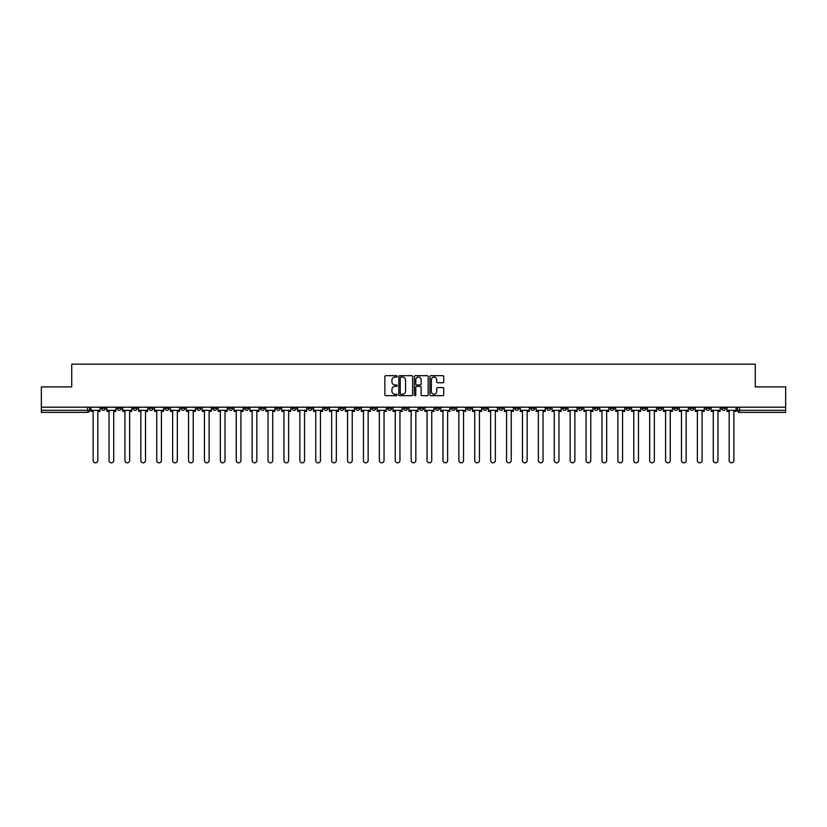 <?xml version="1.0" encoding="UTF-8"?>
<svg xmlns="http://www.w3.org/2000/svg" width="827" height="827" viewBox="0 0 827 827"><rect width="100%" height="100%" fill="white"/><g stroke="black" fill="none" stroke-linecap="round" stroke-linejoin="round"><path stroke-width="1.24" d="M397.187 376.368A0.703 0.703 0 0 0 396.495 375.665L385.858 375.665A1.003 1.003 0 0 0 384.865 376.667L384.865 394.675A1.003 1.003 0 0 0 385.858 395.678L396.495 395.678A0.703 0.703 0 0 0 397.187 394.975A0.703 0.703 0 0 0 396.495 394.272L395.12 394.272A3.205 3.205 0 0 1 391.915 391.078L391.915 389.579A3.205 3.205 0 0 1 395.12 386.374L396.495 386.374A0.703 0.703 0 0 0 397.187 385.671A0.703 0.703 0 0 0 396.495 384.968L395.12 384.968A3.205 3.205 0 0 1 391.915 381.774L391.915 380.265A3.205 3.205 0 0 1 395.12 377.071L396.495 377.071A0.703 0.703 0 0 0 397.187 376.368M626.132 407.184L626.132 408.3L630.205 408.3A2.036 2.036 0 0 1 628.169 410.337A2.036 2.036 0 0 1 626.132 408.3L626.132 407.184M530.717 407.184L530.717 408.3L534.8 408.3A2.036 2.036 0 0 1 532.764 410.337A2.036 2.036 0 0 1 530.717 408.3L530.717 407.184M514.818 407.184L514.818 408.3L518.901 408.3A2.036 2.036 0 0 1 516.854 410.337A2.036 2.036 0 0 1 514.818 408.3L514.818 407.184M419.413 407.184L419.413 408.3L423.486 408.3A2.036 2.036 0 0 1 421.45 410.337A2.036 2.036 0 0 1 419.413 408.3L419.413 407.184M403.514 407.184L403.514 408.3L407.587 408.3A2.036 2.036 0 0 1 405.55 410.337A2.036 2.036 0 0 1 403.514 408.3L403.514 407.184M387.605 407.184L387.605 408.3L391.688 408.3A2.036 2.036 0 0 1 389.651 410.337A2.036 2.036 0 0 1 387.605 408.3L387.605 407.184M355.806 407.184L355.806 408.3L359.879 408.3A2.036 2.036 0 0 1 357.843 410.337A2.036 2.036 0 0 1 355.806 408.3L355.806 407.184M324.008 408.3L324.008 407.184L324.008 408.3A2.036 2.036 0 0 0 326.045 410.337A2.036 2.036 0 0 1 324.008 408.3L328.081 408.3A2.036 2.036 0 0 1 326.045 410.337A2.036 2.036 0 0 0 328.081 408.3L328.081 407.184L328.081 408.3M308.099 408.3L308.099 407.184L308.099 408.3A2.036 2.036 0 0 0 310.146 410.337A2.036 2.036 0 0 1 308.099 408.3L312.182 408.3A2.036 2.036 0 0 1 310.146 410.337M292.2 408.3L292.2 407.184L292.2 408.3A2.036 2.036 0 0 0 294.236 410.337A2.036 2.036 0 0 1 292.2 408.3L296.283 408.3A2.036 2.036 0 0 1 294.236 410.337A2.036 2.036 0 0 0 296.283 408.3L296.283 407.184L296.283 408.3M276.301 407.184L276.301 408.3L280.374 408.3A2.036 2.036 0 0 1 278.337 410.337A2.036 2.036 0 0 1 276.301 408.3L276.301 407.184M260.402 407.184L260.402 408.3L264.475 408.3A2.036 2.036 0 0 1 262.438 410.337A2.036 2.036 0 0 1 260.402 408.3L260.402 407.184M244.503 407.184L244.503 408.3L248.576 408.3A2.036 2.036 0 0 1 246.539 410.337A2.036 2.036 0 0 1 244.503 408.3L244.503 407.184M228.593 408.3L228.593 407.184L228.593 408.3A2.036 2.036 0 0 0 230.64 410.337A2.036 2.036 0 0 1 228.593 408.3L232.676 408.3A2.036 2.036 0 0 1 230.64 410.337M196.795 408.3L196.795 407.184L196.795 408.3A2.036 2.036 0 0 0 198.831 410.337A2.036 2.036 0 0 1 196.795 408.3L200.868 408.3A2.036 2.036 0 0 1 198.831 410.337A2.036 2.036 0 0 0 200.868 408.3L200.868 407.184L200.868 408.3M180.896 408.3L180.896 407.184L180.896 408.3A2.036 2.036 0 0 0 182.932 410.337A2.036 2.036 0 0 1 180.896 408.3L184.969 408.3A2.036 2.036 0 0 1 182.932 410.337A2.036 2.036 0 0 0 184.969 408.3L184.969 407.184L184.969 408.3M164.997 408.3L164.997 407.184L164.997 408.3A2.036 2.036 0 0 0 167.033 410.337A2.036 2.036 0 0 1 164.997 408.3L169.07 408.3A2.036 2.036 0 0 1 167.033 410.337A2.036 2.036 0 0 0 169.07 408.3L169.07 407.184L169.07 408.3M149.087 408.3L149.087 407.184L149.087 408.3A2.036 2.036 0 0 0 151.134 410.337A2.036 2.036 0 0 1 149.087 408.3L153.171 408.3A2.036 2.036 0 0 1 151.134 410.337M133.188 408.3L133.188 407.184L133.188 408.3A2.036 2.036 0 0 0 135.225 410.337A2.036 2.036 0 0 1 133.188 408.3L137.272 408.3A2.036 2.036 0 0 1 135.225 410.337A2.036 2.036 0 0 0 137.272 408.3L137.272 407.184L137.272 408.3M117.289 408.3L117.289 407.184L117.289 408.3A2.036 2.036 0 0 0 119.326 410.337A2.036 2.036 0 0 1 117.289 408.3L121.362 408.3A2.036 2.036 0 0 1 119.326 410.337A2.036 2.036 0 0 0 121.362 408.3L121.362 407.184L121.362 408.3M442.745 382.725A1.003 1.003 0 0 0 443.737 381.723L443.737 376.667A1.003 1.003 0 0 0 442.745 375.665L430.929 375.665A1.003 1.003 0 0 0 429.937 376.667L429.937 394.675A1.003 1.003 0 0 0 430.929 395.678L442.745 395.678A1.003 1.003 0 0 0 443.737 394.675L443.737 388.576A1.003 1.003 0 0 0 442.745 387.574L437.69 387.574A1.003 1.003 0 0 0 436.687 388.576L436.687 391.605A2.677 2.677 0 0 1 434.01 394.272A2.677 2.677 0 0 1 431.332 391.605L431.332 379.748A2.677 2.677 0 0 1 434.01 377.071A2.677 2.677 0 0 1 436.687 379.748L436.687 381.723A1.003 1.003 0 0 0 437.69 382.725L442.745 382.725M41.35 407.184L41.35 386.891L71.722 386.891L71.722 364.169L755.278 364.169L755.278 386.891L785.65 386.891L785.65 407.184L41.35 407.184L41.35 410.337L89.564 410.337L89.564 407.184L89.564 410.337A2.036 2.036 0 0 1 87.528 412.384L41.35 412.384L41.35 410.337M412.621 376.667A1.003 1.003 0 0 0 411.629 375.665L399.813 375.665A1.003 1.003 0 0 0 398.821 376.667L398.821 394.675A1.003 1.003 0 0 0 399.813 395.678L411.629 395.678A1.003 1.003 0 0 0 412.621 394.675L412.621 376.667M415.371 375.665L427.187 375.665A1.003 1.003 0 0 1 428.179 376.667L428.179 394.675A1.003 1.003 0 0 1 427.187 395.678L422.132 395.678A1.003 1.003 0 0 1 421.129 394.675L421.129 387.377A1.003 1.003 0 0 0 420.126 386.374L416.777 386.374A1.003 1.003 0 0 0 415.774 387.377L415.774 394.975A0.703 0.703 0 0 1 415.071 395.678A0.703 0.703 0 0 1 414.379 394.975L414.379 376.667A1.003 1.003 0 0 1 415.371 375.665M737.436 407.184L737.436 410.337L785.65 410.337L785.65 412.384L739.472 412.384A2.036 2.036 0 0 1 737.436 410.337A2.036 2.036 0 0 0 739.472 412.384L739.472 407.184M785.65 407.184L785.65 410.337M725.61 407.184L725.61 408.3A2.036 2.036 0 0 1 723.573 410.337A2.036 2.036 0 0 1 721.537 408.3L725.61 408.3M721.537 407.184L721.537 408.3M709.711 408.3L709.711 407.184L709.711 408.3A2.036 2.036 0 0 1 707.674 410.337A2.036 2.036 0 0 1 705.638 408.3L709.711 408.3A2.036 2.036 0 0 1 707.674 410.337M705.638 407.184L705.638 408.3M693.812 407.184L693.812 408.3A2.036 2.036 0 0 1 691.775 410.337A2.036 2.036 0 0 1 689.728 408.3A2.036 2.036 0 0 0 691.775 410.337M689.728 407.184L689.728 408.3L693.812 408.3M677.913 407.184L677.913 408.3A2.036 2.036 0 0 1 675.866 410.337A2.036 2.036 0 0 1 673.829 408.3L677.913 408.3A2.036 2.036 0 0 1 675.866 410.337M673.829 407.184L673.829 408.3M662.003 407.184L662.003 408.3A2.036 2.036 0 0 1 659.967 410.337A2.036 2.036 0 0 1 657.93 408.3A2.036 2.036 0 0 0 659.967 410.337M657.93 407.184L657.93 408.3L662.003 408.3M646.104 407.184L646.104 408.3A2.036 2.036 0 0 1 644.068 410.337A2.036 2.036 0 0 1 642.031 408.3L646.104 408.3M642.031 407.184L642.031 408.3M630.205 407.184L630.205 408.3A2.036 2.036 0 0 1 628.169 410.337M614.306 407.184L614.306 408.3A2.036 2.036 0 0 1 612.269 410.337A2.036 2.036 0 0 1 610.223 408.3L614.306 408.3M610.223 407.184L610.223 408.3M598.407 407.184L598.407 408.3A2.036 2.036 0 0 1 596.36 410.337A2.036 2.036 0 0 1 594.324 408.3L598.407 408.3M594.324 407.184L594.324 408.3M582.497 407.184L582.497 408.3A2.036 2.036 0 0 1 580.461 410.337A2.036 2.036 0 0 1 578.424 408.3A2.036 2.036 0 0 0 580.461 410.337M578.424 407.184L578.424 408.3L582.497 408.3M566.598 407.184L566.598 408.3A2.036 2.036 0 0 1 564.562 410.337A2.036 2.036 0 0 1 562.525 408.3L566.598 408.3M562.525 407.184L562.525 408.3M550.699 407.184L550.699 408.3A2.036 2.036 0 0 1 548.663 410.337A2.036 2.036 0 0 1 546.626 408.3L550.699 408.3M546.626 407.184L546.626 408.3M534.8 407.184L534.8 408.3M518.901 407.184L518.901 408.3L518.901 407.184M502.992 407.184L502.992 408.3A2.036 2.036 0 0 1 500.955 410.337A2.036 2.036 0 0 1 498.919 408.3L502.992 408.3M498.919 407.184L498.919 408.3M487.093 407.184L487.093 408.3A2.036 2.036 0 0 1 485.056 410.337A2.036 2.036 0 0 1 483.02 408.3L487.093 408.3M483.02 407.184L483.02 408.3M471.194 407.184L471.194 408.3A2.036 2.036 0 0 1 469.157 410.337A2.036 2.036 0 0 1 467.121 408.3L471.194 408.3M467.121 407.184L467.121 408.3M455.295 407.184L455.295 408.3A2.036 2.036 0 0 1 453.258 410.337A2.036 2.036 0 0 1 451.211 408.3L455.295 408.3M451.211 407.184L451.211 408.3M439.395 407.184L439.395 408.3A2.036 2.036 0 0 1 437.349 410.337A2.036 2.036 0 0 1 435.312 408.3L439.395 408.3M435.312 407.184L435.312 408.3M423.486 407.184L423.486 408.3A2.036 2.036 0 0 1 421.45 410.337M407.587 407.184L407.587 408.3M391.688 408.3L391.688 407.184L391.688 408.3A2.036 2.036 0 0 1 389.651 410.337M375.789 407.184L375.789 408.3A2.036 2.036 0 0 1 373.742 410.337A2.036 2.036 0 0 1 371.705 408.3A2.036 2.036 0 0 0 373.742 410.337A2.036 2.036 0 0 0 375.789 408.3L371.705 408.3L371.705 407.184M359.879 408.3L359.879 407.184L359.879 408.3A2.036 2.036 0 0 1 357.843 410.337M343.98 407.184L343.98 408.3A2.036 2.036 0 0 1 341.944 410.337A2.036 2.036 0 0 1 339.907 408.3A2.036 2.036 0 0 0 341.944 410.337M339.907 407.184L339.907 408.3L343.98 408.3M312.182 407.184L312.182 408.3L312.182 407.184M280.374 408.3L280.374 407.184L280.374 408.3A2.036 2.036 0 0 1 278.337 410.337M264.475 408.3L264.475 407.184L264.475 408.3A2.036 2.036 0 0 1 262.438 410.337M248.576 408.3L248.576 407.184L248.576 408.3A2.036 2.036 0 0 1 246.539 410.337M232.676 407.184L232.676 408.3L232.676 407.184M216.777 408.3L216.777 407.184L216.777 408.3A2.036 2.036 0 0 1 214.731 410.337A2.036 2.036 0 0 1 212.694 408.3L216.777 408.3A2.036 2.036 0 0 1 214.731 410.337M212.694 407.184L212.694 408.3M153.171 407.184L153.171 408.3L153.171 407.184M105.463 407.184L105.463 408.3A2.036 2.036 0 0 1 103.427 410.337A2.036 2.036 0 0 1 101.39 408.3A2.036 2.036 0 0 0 103.427 410.337A2.036 2.036 0 0 0 105.463 408.3L105.463 407.184M101.39 407.184L101.39 408.3L105.463 408.3M87.528 407.184L87.528 412.384A2.036 2.036 0 0 0 89.564 410.337M400.919 377.071A0.703 0.703 0 0 0 400.216 377.774L400.216 393.58A0.703 0.703 0 0 0 400.919 394.272L402.367 394.272A3.205 3.205 0 0 0 405.571 391.078L405.571 380.265A3.205 3.205 0 0 0 402.367 377.071L400.919 377.071M421.129 379.8A2.677 2.677 0 0 0 418.452 377.122A2.677 2.677 0 0 0 415.774 379.8L415.774 383.976A1.003 1.003 0 0 0 416.777 384.968L420.126 384.968A1.003 1.003 0 0 0 421.129 383.976L421.129 379.8M90.939 410.337L90.939 411.36L93.131 411.36L93.131 460.494A2.347 2.347 0 0 0 95.477 462.831A2.347 2.347 0 0 0 97.824 460.494L97.824 411.36L100.015 411.36L100.015 410.337L90.939 410.337L90.939 407.184M100.015 410.337L100.015 407.184M106.838 410.337L106.838 411.36L109.03 411.36L109.03 460.494A2.347 2.347 0 0 0 111.376 462.831A2.347 2.347 0 0 0 113.723 460.494L113.723 411.36L115.914 411.36L115.914 410.337L106.838 410.337L106.838 407.184M115.914 410.337L115.914 407.184M122.737 410.337L122.737 411.36L124.929 411.36L124.929 460.494A2.347 2.347 0 0 0 127.275 462.831A2.347 2.347 0 0 0 129.622 460.494L129.622 411.36L131.813 411.36L131.813 410.337L122.737 410.337L122.737 407.184M131.813 410.337L131.813 407.184M138.647 410.337L138.647 411.36L140.838 411.36L140.838 460.494A2.347 2.347 0 0 0 143.174 462.831A2.347 2.347 0 0 0 145.521 460.494L145.521 411.36L147.713 411.36L147.713 410.337L138.647 410.337L138.647 407.184M147.713 410.337L147.713 407.184M154.546 410.337L154.546 411.36L156.737 411.36L156.737 460.494A2.347 2.347 0 0 0 159.084 462.831A2.347 2.347 0 0 0 161.42 460.494L161.42 411.36L163.612 411.36L163.612 410.337L154.546 410.337L154.546 407.184M163.612 410.337L163.612 407.184M170.445 410.337L170.445 411.36L172.636 411.36L172.636 460.494A2.347 2.347 0 0 0 174.983 462.831A2.347 2.347 0 0 0 177.329 460.494L177.329 411.36L179.521 411.36L179.521 410.337L170.445 410.337L170.445 407.184M179.521 410.337L179.521 407.184M186.344 410.337L186.344 411.36L188.535 411.36L188.535 460.494A2.347 2.347 0 0 0 190.882 462.831A2.347 2.347 0 0 0 193.229 460.494L193.229 411.36L195.42 411.36L195.42 410.337L186.344 410.337L186.344 407.184M195.42 410.337L195.42 407.184M202.253 410.337L202.253 411.36L204.434 411.36L204.434 460.494A2.347 2.347 0 0 0 206.781 462.831A2.347 2.347 0 0 0 209.128 460.494L209.128 411.36L211.319 411.36L211.319 410.337L202.253 410.337L202.253 407.184M211.319 410.337L211.319 407.184M218.152 410.337L218.152 411.36L220.344 411.36L220.344 460.494A2.347 2.347 0 0 0 222.68 462.831A2.347 2.347 0 0 0 225.027 460.494L225.027 411.36L227.218 411.36L227.218 410.337L218.152 410.337L218.152 407.184M227.218 410.337L227.218 407.184M234.051 410.337L234.051 411.36L236.243 411.36L236.243 460.494A2.347 2.347 0 0 0 238.589 462.831A2.347 2.347 0 0 0 240.926 460.494L240.926 411.36L243.117 411.36L243.117 410.337L234.051 410.337L234.051 407.184M243.117 410.337L243.117 407.184M249.95 410.337L249.95 411.36L252.142 411.36L252.142 460.494A2.347 2.347 0 0 0 254.489 462.831A2.347 2.347 0 0 0 256.835 460.494L256.835 411.36L259.027 411.36L259.027 410.337L249.95 410.337L249.95 407.184M259.027 410.337L259.027 407.184M265.849 410.337L265.849 411.36L268.041 411.36L268.041 460.494A2.347 2.347 0 0 0 270.388 462.831A2.347 2.347 0 0 0 272.734 460.494L272.734 411.36L274.926 411.36L274.926 410.337L265.849 410.337L265.849 407.184M274.926 410.337L274.926 407.184M281.759 410.337L281.759 411.36L283.95 411.36L283.95 460.494A2.347 2.347 0 0 0 286.287 462.831A2.347 2.347 0 0 0 288.633 460.494L288.633 411.36L290.825 411.36L290.825 410.337L281.759 410.337L281.759 407.184M290.825 410.337L290.825 407.184M297.658 410.337L297.658 411.36L299.85 411.36L299.85 460.494A2.347 2.347 0 0 0 302.196 462.831A2.347 2.347 0 0 0 304.532 460.494L304.532 411.36L306.724 411.36L306.724 410.337L297.658 410.337L297.658 407.184M306.724 410.337L306.724 407.184M313.557 410.337L313.557 411.36L315.749 411.36L315.749 460.494A2.347 2.347 0 0 0 318.095 462.831A2.347 2.347 0 0 0 320.442 460.494L320.442 411.36L322.633 411.36L322.633 410.337L313.557 410.337L313.557 407.184M322.633 410.337L322.633 407.184M329.456 410.337L329.456 411.36L331.648 411.36L331.648 460.494A2.347 2.347 0 0 0 333.994 462.831A2.347 2.347 0 0 0 336.341 460.494L336.341 411.36L338.532 411.36L338.532 410.337L329.456 410.337L329.456 407.184M338.532 410.337L338.532 407.184M345.355 410.337L345.355 411.36L347.547 411.36L347.547 460.494A2.347 2.347 0 0 0 349.893 462.831A2.347 2.347 0 0 0 352.24 460.494L352.24 411.36L354.432 411.36L354.432 410.337L345.355 410.337L345.355 407.184M354.432 410.337L354.432 407.184M361.265 410.337L361.265 411.36L363.456 411.36L363.456 460.494A2.347 2.347 0 0 0 365.792 462.831A2.347 2.347 0 0 0 368.139 460.494L368.139 411.36L370.331 411.36L370.331 410.337L361.265 410.337L361.265 407.184M370.331 410.337L370.331 407.184M377.164 410.337L377.164 411.36L379.355 411.36L379.355 460.494A2.347 2.347 0 0 0 381.702 462.831A2.347 2.347 0 0 0 384.038 460.494L384.038 411.36L386.23 411.36L386.23 410.337L377.164 410.337L377.164 407.184M386.23 410.337L386.23 407.184M393.063 410.337L393.063 411.36L395.254 411.36L395.254 460.494A2.347 2.347 0 0 0 397.601 462.831A2.347 2.347 0 0 0 399.948 460.494L399.948 411.36L402.139 411.36L402.139 410.337L393.063 410.337L393.063 407.184M402.139 410.337L402.139 407.184M408.962 410.337L408.962 411.36L411.153 411.36L411.153 460.494A2.347 2.347 0 0 0 413.5 462.831A2.347 2.347 0 0 0 415.847 460.494L415.847 411.36L418.038 411.36L418.038 410.337L408.962 410.337L408.962 407.184M418.038 410.337L418.038 407.184M424.861 410.337L424.861 411.36L427.052 411.36L427.052 460.494A2.347 2.347 0 0 0 429.399 462.831A2.347 2.347 0 0 0 431.746 460.494L431.746 411.36L433.937 411.36L433.937 410.337L424.861 410.337L424.861 407.184M433.937 410.337L433.937 407.184M440.77 410.337L440.77 411.36L442.962 411.36L442.962 460.494A2.347 2.347 0 0 0 445.298 462.831A2.347 2.347 0 0 0 447.645 460.494L447.645 411.36L449.836 411.36L449.836 410.337L440.77 410.337L440.77 407.184M449.836 410.337L449.836 407.184M456.669 410.337L456.669 411.36L458.861 411.36L458.861 460.494A2.347 2.347 0 0 0 461.208 462.831A2.347 2.347 0 0 0 463.544 460.494L463.544 411.36L465.735 411.36L465.735 410.337L456.669 410.337L456.669 407.184M465.735 410.337L465.735 407.184M472.568 410.337L472.568 411.36L474.76 411.36L474.76 460.494A2.347 2.347 0 0 0 477.107 462.831A2.347 2.347 0 0 0 479.453 460.494L479.453 411.36L481.645 411.36L481.645 410.337L472.568 410.337L472.568 407.184M481.645 410.337L481.645 407.184M488.468 410.337L488.468 411.36L490.659 411.36L490.659 460.494A2.347 2.347 0 0 0 493.006 462.831A2.347 2.347 0 0 0 495.352 460.494L495.352 411.36L497.544 411.36L497.544 410.337L488.468 410.337L488.468 407.184M497.544 410.337L497.544 407.184M504.367 410.337L504.367 411.36L506.558 411.36L506.558 460.494A2.347 2.347 0 0 0 508.905 462.831A2.347 2.347 0 0 0 511.251 460.494L511.251 411.36L513.443 411.36L513.443 410.337L504.367 410.337L504.367 407.184M513.443 410.337L513.443 407.184M520.276 410.337L520.276 411.36L522.468 411.36L522.468 460.494A2.347 2.347 0 0 0 524.804 462.831A2.347 2.347 0 0 0 527.15 460.494L527.15 411.36L529.342 411.36L529.342 410.337L520.276 410.337L520.276 407.184M529.342 410.337L529.342 407.184M536.175 410.337L536.175 411.36L538.367 411.36L538.367 460.494A2.347 2.347 0 0 0 540.713 462.831A2.347 2.347 0 0 0 543.05 460.494L543.05 411.36L545.241 411.36L545.241 410.337L536.175 410.337L536.175 407.184M545.241 410.337L545.241 407.184M552.074 410.337L552.074 411.36L554.266 411.36L554.266 460.494A2.347 2.347 0 0 0 556.612 462.831A2.347 2.347 0 0 0 558.959 460.494L558.959 411.36L561.151 411.36L561.151 410.337L552.074 410.337L552.074 407.184M561.151 410.337L561.151 407.184M567.973 410.337L567.973 411.36L570.165 411.36L570.165 460.494A2.347 2.347 0 0 0 572.511 462.831A2.347 2.347 0 0 0 574.858 460.494L574.858 411.36L577.05 411.36L577.05 410.337L567.973 410.337L567.973 407.184M577.05 410.337L577.05 407.184M583.883 410.337L583.883 411.36L586.074 411.36L586.074 460.494A2.347 2.347 0 0 0 588.411 462.831A2.347 2.347 0 0 0 590.757 460.494L590.757 411.36L592.949 411.36L592.949 410.337L583.883 410.337L583.883 407.184M592.949 410.337L592.949 407.184M599.782 410.337L599.782 411.36L601.973 411.36L601.973 460.494A2.347 2.347 0 0 0 604.32 462.831A2.347 2.347 0 0 0 606.656 460.494L606.656 411.36L608.848 411.36L608.848 410.337L599.782 410.337L599.782 407.184M608.848 410.337L608.848 407.184M615.681 410.337L615.681 411.36L617.872 411.36L617.872 460.494A2.347 2.347 0 0 0 620.219 462.831A2.347 2.347 0 0 0 622.566 460.494L622.566 411.36L624.747 411.36L624.747 410.337L615.681 410.337L615.681 407.184M624.747 410.337L624.747 407.184M631.58 410.337L631.58 411.36L633.771 411.36L633.771 460.494A2.347 2.347 0 0 0 636.118 462.831A2.347 2.347 0 0 0 638.465 460.494L638.465 411.36L640.656 411.36L640.656 410.337L631.58 410.337L631.58 407.184M640.656 410.337L640.656 407.184M647.479 410.337L647.479 411.36L649.671 411.36L649.671 460.494A2.347 2.347 0 0 0 652.017 462.831A2.347 2.347 0 0 0 654.364 460.494L654.364 411.36L656.555 411.36L656.555 410.337L647.479 410.337L647.479 407.184M656.555 410.337L656.555 407.184M663.388 410.337L663.388 411.36L665.58 411.36L665.58 460.494A2.347 2.347 0 0 0 667.916 462.831A2.347 2.347 0 0 0 670.263 460.494L670.263 411.36L672.454 411.36L672.454 410.337L663.388 410.337L663.388 407.184M672.454 410.337L672.454 407.184M679.287 410.337L679.287 411.36L681.479 411.36L681.479 460.494A2.347 2.347 0 0 0 683.826 462.831A2.347 2.347 0 0 0 686.162 460.494L686.162 411.36L688.353 411.36L688.353 410.337L679.287 410.337L679.287 407.184M688.353 410.337L688.353 407.184M695.187 410.337L695.187 411.36L697.378 411.36L697.378 460.494A2.347 2.347 0 0 0 699.725 462.831A2.347 2.347 0 0 0 702.071 460.494L702.071 411.36L704.263 411.36L704.263 410.337L695.187 410.337L695.187 407.184M704.263 410.337L704.263 407.184M711.086 410.337L711.086 411.36L713.277 411.36L713.277 460.494A2.347 2.347 0 0 0 715.624 462.831A2.347 2.347 0 0 0 717.97 460.494L717.97 411.36L720.162 411.36L720.162 410.337L711.086 410.337L711.086 407.184M720.162 410.337L720.162 407.184M726.985 410.337L726.985 411.36L729.176 411.36L729.176 460.494A2.347 2.347 0 0 0 731.523 462.831A2.347 2.347 0 0 0 733.869 460.494L733.869 411.36L736.061 411.36L736.061 410.337L726.985 410.337L726.985 407.184M736.061 410.337L736.061 407.184"/></g></svg>
